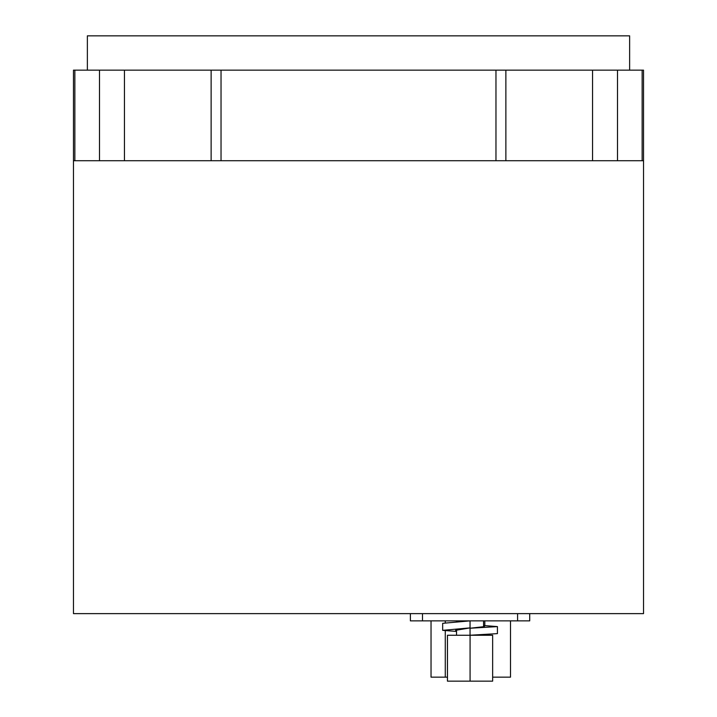 <?xml version="1.0" encoding="UTF-8"?>
<svg xmlns="http://www.w3.org/2000/svg" width="717" height="717" viewBox="0 0 717 717"><rect width="100%" height="100%" fill="white"/><g stroke="black" fill="none" stroke-linecap="round" stroke-linejoin="round"><path stroke-width="1.08" d="M73.475 70.149L643.525 70.149L643.525 160.725L73.475 160.725L73.475 70.149M87.366 70.149L87.366 35.85L629.634 35.85L629.634 70.149M643.525 160.725L643.525 613.627L73.475 613.627L73.475 160.725M529.711 620.868L529.711 613.627L529.711 620.868L410.384 620.868L410.384 613.627M510.504 620.868L510.504 677.153L492.642 677.153M447.444 677.153L431.034 677.153L431.034 620.868M470.047 627.886L442.667 630.342L442.667 623.324L470.047 620.868L470.047 627.886L455.564 630.342L456.523 630.709M442.667 630.342L456.523 631.444M497.428 626.604L497.428 633.622L470.047 635.253L470.047 628.235L497.428 626.604L483.572 625.502M483.572 626.228L484.522 626.604L470.047 628.235M492.642 681.15L447.444 681.15L447.444 635.253L492.642 635.253L492.642 681.15M447.471 681.15L447.471 635.253M470.074 681.15L470.074 635.253M211.13 70.149L211.13 160.725M124.444 70.149L124.444 160.725M74.855 70.149L74.855 160.725M99.493 70.149L99.493 160.725M642.145 70.149L642.145 160.725M617.507 70.149L617.507 160.725M505.87 70.149L505.87 160.725M592.556 70.149L592.556 160.725M495.967 70.149L495.967 160.725M221.033 70.149L221.033 160.725M445.275 677.153L445.275 630.79M445.275 622.939L445.275 620.868M484.817 635.253L484.817 634.662M484.817 625.556L484.817 620.868M422.501 613.627L422.501 620.868M517.584 613.627L517.584 620.868M456.523 620.868L456.523 622.033M456.523 630.028L456.523 635.253M483.572 620.868L483.572 626.981M483.572 634.715L483.572 635.253"/></g></svg>

